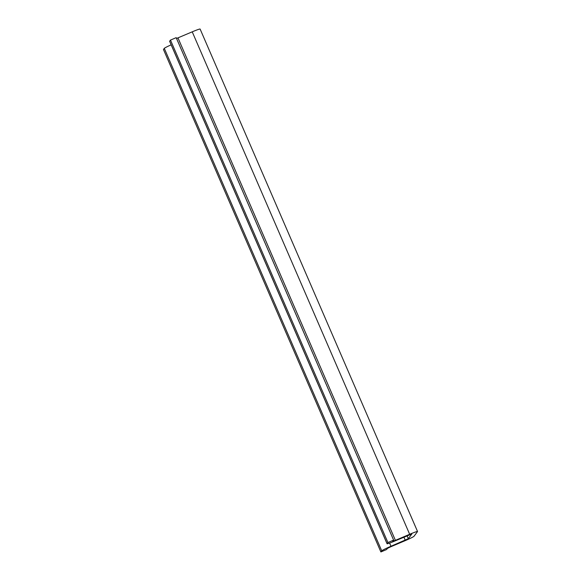 <?xml version="1.0" encoding="UTF-8"?>
<svg xmlns="http://www.w3.org/2000/svg" width="581" height="581" viewBox="0 0 581 581"><rect width="100%" height="100%" fill="white"/><g stroke="black" fill="none" stroke-linecap="round" stroke-linejoin="round"><path stroke-width="0.87" d="M387.919 542.545L393.62 540.119L392.771 541.267L395.4 540.345L409.663 534.288A9.347 0.581 -23.4 0 1 417.543 531.506A9.347 0.581 -23.4 0 1 417.521 531.586L414.028 536.256A9.347 0.581 -23.4 0 1 404.775 540.824L390.512 546.881L387.433 548.406L386.59 549.524L380.889 551.95L381.724 550.832A9.347 0.581 -23.4 0 1 390.977 546.263L408.327 538.681L411.827 533.983L394.935 540.969A9.347 0.581 -23.4 0 1 387.055 543.743A9.347 0.581 -23.4 0 1 387.077 543.663L387.919 542.545L170.48 40.089L169.645 41.207A9.347 0.581 156.6 0 0 169.623 41.287L387.055 543.743M393.62 540.119L176.188 37.663L170.48 40.089M417.543 531.506L200.111 29.05A9.347 0.581 156.6 0 0 192.231 31.832L176.537 38.462M171.155 44.839A9.347 0.581 156.6 0 0 164.292 48.368L163.457 49.494L380.889 551.95M395.4 540.345L177.968 37.888M409.663 534.288L192.231 31.832M381.724 550.832L164.292 48.368M387.077 543.663L169.645 41.207M408.327 538.681L407.078 535.805M405.24 540.207L403.918 537.149M390.977 546.263L389.604 543.082"/></g></svg>
